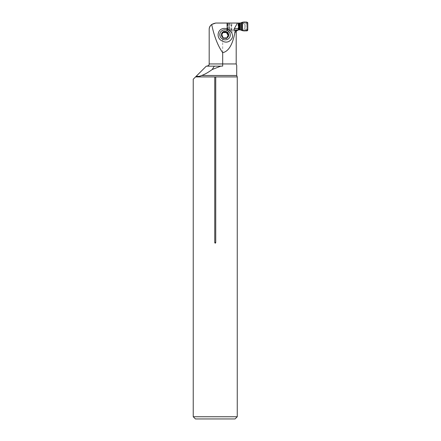 <?xml version="1.0" encoding="UTF-8"?>
<svg xmlns="http://www.w3.org/2000/svg" width="441" height="441" viewBox="0 0 441 441"><rect width="100%" height="100%" fill="white"/><g stroke="black" fill="none" stroke-linecap="round" stroke-linejoin="round"><path stroke-width="0.33" stroke-dasharray="2.21 1.65" d="M234.943 30.87L226.823 30.87L236.547 30.87L234.943 30.87L236.933 29.878L226.569 29.878L228.036 29.878L228.036 23.042L215.798 23.042M226.569 29.878C224.662 29.729 223.367 30.462 222.688 32.083L222.688 63.945L209.183 63.945M238.068 29.9L238.068 23.042L238.438 23.042L226.823 23.042L243.074 23.042L244.838 24.806L244.838 28.114L244.838 24.806L243.074 23.042L228.036 23.042M236.723 75.483L201.702 75.483C204.778 74.38 208.262 72.396 212.165 69.54L220.737 66.15L221.829 66.15L206.978 66.15L221.829 66.15L222.688 66.084L222.688 63.945L236.194 63.945M201.702 75.483L198.968 76.359M212.165 69.54L214.332 66.15L206.316 66.15L196.151 76.31M214.332 66.15L220.737 66.15M193.235 416.745L237.252 416.745M193.235 79.231L195.545 76.916L237.252 76.916M195.44 418.95L235.047 418.95M236.933 29.878L243.074 29.878L244.838 28.114L243.074 29.878L228.036 29.878M226.823 30.87L226.823 23.042L226.823 30.87M229.298 30.87L229.298 23.042M231.426 30.87L231.426 23.042M221.889 35.715L221.696 36.212C220.974 35.655 220.947 35.131 221.608 34.63M221.448 34.315L221.376 34.657M224.271 38.003L224.094 38.455C223.284 38.731 222.788 38.45 222.606 37.617L222.744 37.27L222.628 37.579L221.735 36.212L221.928 35.727M222.358 33.979L222.611 32.75M225.968 37.898L225.742 38.483L224.111 38.422L224.32 37.898M224.094 38.455L224.293 37.965M222.749 37.182L222.606 37.617M225.996 37.926L225.764 38.516C226.608 38.852 227.076 38.604 227.165 37.777L227.506 37.38M228.157 35.727L227.176 37.077M228.206 35.715L228.151 36.399L228.62 35.385M228.377 35.688L228.306 36.179M222.595 32.706L222.314 33.229L222.556 32.651M227.264 29.839A0.661 0.661 0 0 1 226.823 29.216L226.823 23.704A0.661 0.661 0 0 1 227.264 23.081L227.264 29.839L245.24 29.878A0.882 0.882 0 0 0 246.122 28.996L246.122 23.853L247.362 23.136L246.701 22.474L245.24 23.042L227.484 23.042L227.484 29.878L238.366 29.878M246.999 22.833L247.329 29.679L246.701 30.44L247.362 29.784L247.329 23.235L246.701 22.474L247.103 22.05M247.765 22.712L247.362 23.136M247.765 30.209L247.362 29.784M246.723 22.061L246.26 22.541A0.882 0.656 78.6 0 1 246.954 23.412M246.723 30.859L246.26 30.379L247.103 30.87M242.478 30.677L242.015 30.225A0.882 0.865 -45.6 0 1 241.613 30.115L242.065 30.556M246.999 30.087L247.081 29.536L246.122 28.996A0.882 0.882 0 0 1 245.957 29.514L245.896 29.58A0.882 0.882 0 0 1 245.24 29.878L241.299 30.115M242.015 30.225L240.339 29.878M227.484 29.878A0.661 0.661 0 0 1 226.823 29.216L226.823 23.704A0.661 0.661 0 0 1 227.484 23.042L227.264 23.081M238.068 29.878L238.068 23.042L227.484 23.042M240.339 23.042L245.24 23.042A0.882 0.882 0 0 1 245.896 23.334L245.957 23.406A0.882 0.882 0 0 1 246.122 23.924A0.882 0.882 0 0 0 245.24 23.042M242.065 22.364L241.293 23.02L242.478 22.243M241.299 22.805L241.613 22.805A0.882 0.865 -134.4 0 1 242.015 22.695M245.24 29.878L245.202 29.938A0.882 0.871 0 0 0 246.122 29.067L246.122 23.853A0.882 0.871 -0 0 0 245.202 22.976M246.122 29.023A0.882 0.871 -0 0 1 245.202 29.894L241.293 29.894A0.882 0.557 -81 0 1 241.199 29.894M241.199 23.02A0.882 0.557 -99 0 1 241.293 23.02L245.202 23.02A0.882 0.871 -0 0 1 246.122 23.897M246.954 29.503A0.882 0.656 -78.6 0 1 246.26 30.379L245.202 29.938M222.688 32.083L236.194 32.083M231.795 29.878L231.795 23.042M230.814 29.878L230.814 23.042M228.08 29.878L228.08 23.042M227.925 29.878L227.925 23.042M229.077 23.042L229.077 29.878M229.469 23.042L229.469 29.878M227.727 23.042L227.727 29.878M222.639 37.551L222.826 37.066M225.45 32.546L225.731 31.835M222.303 32.97L222.551 32.336"/><path stroke-width="0.66" d="M211.68 24.476C214.227 36.526 217.893 45.925 222.688 52.677C228.587 51.465 232.688 44.596 234.992 32.083L235.764 30.705C234.342 30.302 233.857 29.619 234.303 28.665L237.445 23.042L215.798 23.042L211.68 24.476C209.993 25.936 209.161 27.662 209.183 29.657C209.084 26.107 211.289 23.902 215.798 23.042M220.528 40.004C215.836 36.063 218.427 28.323 224.375 28.439C229.447 28.075 233.989 33.814 232.076 38.174C229.292 42.716 225.445 43.328 220.528 40.004M209.183 29.657L209.183 63.945L222.688 63.945L222.688 52.677M237.445 23.042L238.438 23.042L238.603 29.878L235.764 30.705M238.57 29.878L236.547 30.87M236.723 75.483L236.723 65.378L236.194 63.945L222.688 63.945L222.688 66.084L220.737 66.15L212.165 69.54C208.262 72.396 204.778 74.38 201.702 75.483L236.723 75.483L237.252 76.916L215.737 76.916L215.737 242.55C215.412 243.371 215.081 243.371 214.75 242.55L215.737 242.55M220.737 66.15L214.332 66.15L212.165 69.54M214.332 66.15L206.316 66.15L196.151 76.31C197.452 76.784 199.299 76.508 201.702 75.483M198.968 76.359L196.151 76.31L193.235 79.231L193.235 416.745L237.252 416.745L237.252 76.916M222.688 66.084C241.056 65.274 241.056 65.274 222.688 66.084C241.056 65.274 241.056 65.274 222.688 66.084M215.737 76.916L214.75 76.916L214.75 242.55M214.75 76.916L195.545 76.916L196.151 76.31M237.252 416.745L235.047 418.95L195.44 418.95L193.235 416.745M222.551 32.336L222.556 33.466L221.376 34.839A3.699 3.462 -158.5 0 1 226.724 31.813A3.699 3.462 -158.5 0 1 227.01 37.86A3.699 3.462 -158.5 0 1 221.376 34.839L222.826 37.066L222.639 37.551M224.8 29.839A5.292 4.956 21.5 0 0 220.616 37.336A5.292 4.956 21.5 0 0 229.695 37.336A5.292 4.956 21.5 0 0 224.8 29.839M222.595 32.706L223.063 31.813L225.731 31.835M224.017 31.901L223.791 32.579L225.417 32.634L225.715 31.901L226.724 31.813L227.214 32.706L226.895 33.505M221.376 34.657L221.812 34.106L221.376 34.839M227.192 32.75L228.697 34.839L227.396 36.52L227.506 37.38M228.697 34.839L228.206 35.715M227.17 37.761L227.424 37.121L227.01 37.86L224.293 37.965M224.271 38.003L223.35 37.86L222.749 37.182M221.608 34.63L222.358 33.979M227.176 37.077L227.143 37.739L227.396 37.088M227.165 32.821L226.906 33.477L228.377 35.688M228.129 34.106L227.837 34.85M225.439 32.601C226.244 32.325 226.74 32.606 226.922 33.444M222.556 32.651L223.763 32.54M238.603 29.878L240.339 29.878L242.478 30.677L247.103 30.87L247.765 30.209L247.765 22.712L246.723 22.061L242.478 22.243L240.339 23.042L238.438 23.042M238.57 29.751L238.57 23.042L238.575 29.784M247.765 30.209C246.304 30.936 244.546 31.09 242.478 30.677L242.478 22.243C244.551 21.824 246.315 21.984 247.765 22.712L247.765 30.209M236.558 30.87L236.194 32.083L234.992 32.083M234.303 28.665L238.438 28.665M221.851 34.111L221.652 34.63M228.08 34.111L227.793 34.845M224.039 31.945L223.791 32.579M225.687 31.945L225.417 32.634M239.854 29.878L239.854 23.042M240.339 29.878L240.339 23.042M239.435 29.878L239.435 23.042M239.176 29.878L239.176 23.042M241.299 30.115L241.299 22.805M242.065 30.556L242.065 22.364M242.478 30.677L242.478 22.243M209.183 63.945C208.681 64.618 210.148 64.965 206.978 66.15M236.194 63.945L236.194 32.083M222.374 33.94L222.556 33.466M227.159 37.116L227.396 36.52"/></g></svg>
